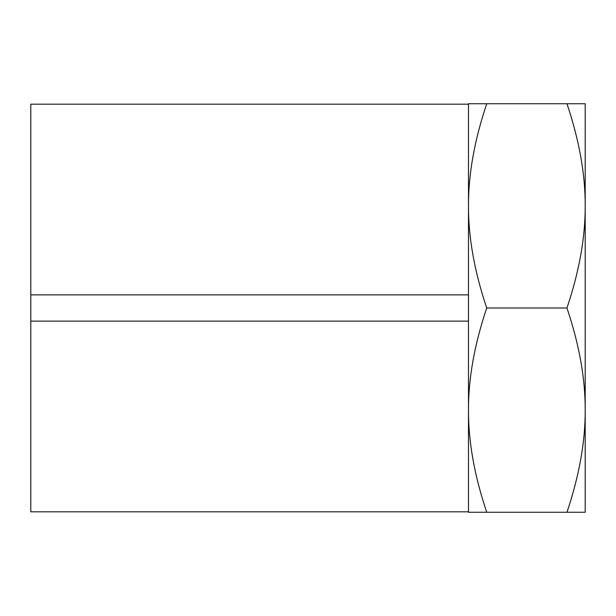 <?xml version="1.0" encoding="UTF-8"?>
<svg xmlns="http://www.w3.org/2000/svg" width="616" height="616" viewBox="0 0 616 616"><rect width="100%" height="100%" fill="white"/><g stroke="black" fill="none" stroke-linecap="round" stroke-linejoin="round"><path stroke-width="0.92" d="M468.483 103.75L468.483 205.875C468.353 174.328 474.435 140.286 486.725 103.75L468.483 103.75M468.483 294.872L468.483 410.125C468.353 378.578 474.435 344.536 486.725 308C474.435 271.464 468.353 237.422 468.483 205.875L468.483 294.872L30.8 294.872L30.8 511.827L468.483 511.827L468.483 512.25L486.725 512.25C474.435 475.714 468.353 441.672 468.483 410.125L468.483 511.827L30.8 511.827M566.959 512.25L585.2 512.25L585.2 410.125C585.331 441.672 579.248 475.714 566.959 512.25L486.725 512.25M566.959 103.75C579.248 140.286 585.331 174.328 585.2 205.875L585.2 103.75L486.725 103.75M566.959 308C579.248 344.536 585.331 378.578 585.2 410.125L585.2 205.875C585.331 237.422 579.248 271.464 566.959 308L486.725 308M468.483 321.129L30.8 321.129M468.483 104.173L30.8 104.173L30.8 294.872"/></g></svg>
